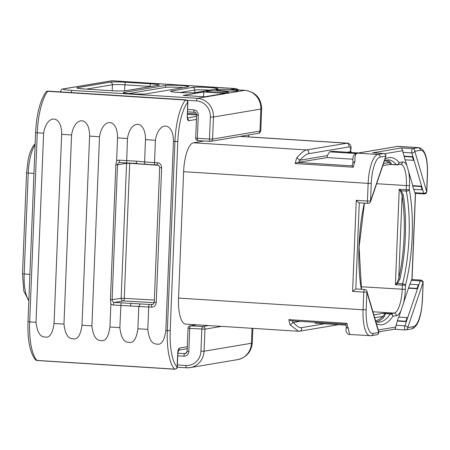 <?xml version="1.0" encoding="UTF-8"?>
<svg xmlns="http://www.w3.org/2000/svg" width="450" height="450" viewBox="0 0 450 450"><rect width="100%" height="100%" fill="white"/><g stroke="black" fill="none" stroke-linecap="round" stroke-linejoin="round"><path stroke-width="0.67" d="M324.478 323.792L301.387 327.673C299.559 328.005 296.871 326.278 293.316 322.498L290.16 324.951L298.553 331.251L185.535 324.096A27.523 8.646 -86.4 0 1 178.543 298.091L183.617 171.686A27.523 8.646 -86.4 0 1 193.449 142.785L204.097 140.996M196.594 324.799L190.603 325.806A2.458 2.329 -99.5 0 0 190.097 325.828A2.458 2.458 0 0 0 188.049 328.157L187.116 351.326L188.792 351.551L189.726 328.382L204.941 329.169L221.546 326.374M177.368 364.933L185.901 365.473A15.238 14.428 -99.5 0 0 200.947 351.197L201.836 329.152A2.458 0.771 93.6 0 1 202.714 326.571L190.603 325.806A2.458 0.771 93.6 0 0 189.726 328.382L188.049 328.157M210.037 141.362L198.039 140.602A2.458 0.771 -86.4 0 1 197.983 140.608A2.458 0.771 -86.4 0 1 197.359 138.285L195.683 138.054A2.458 2.458 0 0 0 197.983 140.608L210.094 141.373A2.458 0.771 -86.4 0 1 209.469 139.05L197.359 138.285L198.292 115.116C198.124 112.084 196.639 110.34 193.832 109.879L187.627 109.485M195.683 138.054L196.616 114.885L198.292 115.116M196.616 114.885C196.239 113.113 195.643 112.236 194.822 112.258L194.411 112.196A2.458 0.771 -86.4 0 1 193.832 109.879M177.834 353.222L184.714 353.661L185.968 353.357L187.116 351.326M186.829 352.44L184.714 353.661A2.458 0.771 93.6 0 0 183.938 356.203C186.767 356.096 188.387 354.549 188.792 351.551M208.699 325.564L202.714 326.571A2.458 2.329 80.5 0 1 204.941 329.169L204.058 351.214L251.449 343.249A15.728 1.091 2.3 0 0 252.259 342.934L252.844 328.359M187.431 114.373L196.611 114.953M383.518 163.541L388.868 162.641C390.262 163.451 390.696 164.014 390.167 164.334L389.672 164.402L390.167 164.334A0.984 0.861 -115.6 0 1 390.651 164.334L389.672 164.402M384.801 160.661A80.364 25.234 -86.4 0 1 388.868 162.641A0.984 0.911 128 0 1 389.925 161.747C391.309 163.058 391.556 163.924 390.651 164.334L396.36 164.7A2.458 2.211 -39 0 0 399.088 162.54A83.807 26.314 93.6 0 0 384.998 159.199M178.543 298.091L363.066 309.769L363.78 292.106L366.885 292.123L366.176 309.786A25.071 7.869 93.6 0 0 373.123 333.439L378.743 332.494L366.885 292.123A2.458 1.766 -16.4 0 0 366.913 291.279A2.458 2.458 0 0 0 364.714 289.519A2.458 0.771 93.6 0 0 363.78 292.106L352.598 291.397L355.804 288.962A2.458 0.771 -86.4 0 1 355.866 288.962L364.714 289.519M373.123 333.439A2.458 2.329 80.5 0 1 371.199 335.717L376.824 334.772A2.458 2.329 80.5 0 0 378.743 332.494A2.458 1.766 -16.4 0 0 378.771 331.656L366.913 291.279M378.281 329.985L395.764 327.043A2.458 0.771 -86.4 0 1 396.062 325.277L397.401 320.726L405.877 321.266L406.344 321.615L407.571 317.902L406.327 321.553M405.877 321.266L407.121 317.616L398.644 317.081L397.401 320.726M398.846 317.093L408.572 287.882L417.049 288.416L417.521 288.771L418.742 285.053L417.499 288.703M384.171 313.571L383.692 313.245L384.171 313.571C384.666 314.134 384.171 315.073 382.691 316.384A0.984 0.872 -136.4 0 0 383.676 317.368A81.349 25.543 -86.4 0 1 376.431 321.834M375.812 321.581L378.129 322.2A81.349 25.543 93.6 0 0 390.369 313.931L384.66 313.571C385.515 314.241 385.189 315.506 383.676 317.368M400.624 191.306L401.175 190.783L399.229 189.287L400.624 191.306L402.086 195.593L398.756 278.511L396.945 282.887L395.392 284.782L397.451 283.477L402.576 283.804A2.458 1.193 14.2 0 1 405.489 285.244A83.807 26.314 93.6 0 0 409.326 189.743L409.489 185.608A25.071 7.869 93.6 0 0 408.617 171.45L405.197 159.806M396.945 282.887L397.451 283.477L399.932 279.034A0.984 0.422 -167.3 0 1 398.756 278.511A80.364 25.234 -86.4 0 0 402.086 195.593A0.984 0.54 171.1 0 1 403.301 195.103A81.349 25.543 -86.4 0 1 399.932 279.034M373.854 314.899L383.692 313.245L390.679 313.689L394.138 313.104A22.613 7.099 93.6 0 0 402.216 289.361L402.379 285.227A2.458 0.771 -86.4 0 1 402.576 283.804A81.349 25.543 93.6 0 0 406.299 191.104L401.175 190.783L403.301 195.103M403.29 304.026A25.071 7.869 93.6 0 0 405.321 289.378L405.489 285.244L395.392 284.782L399.229 189.287L406.215 189.726A2.458 0.771 -86.4 0 0 406.299 191.104A2.458 1.468 -10.7 0 0 409.326 189.743L406.215 189.726L406.384 185.591L376.656 183.713M404.123 156.15L403.009 152.359A2.458 0.771 -86.4 0 1 402.846 150.666L401.4 147.938L412.577 148.646A2.458 2.329 -99.5 0 1 414.804 151.239L426.662 191.616L427.371 173.947A25.071 7.869 93.6 0 0 420.424 150.294L414.804 151.239A2.458 1.766 163.6 0 1 411.857 152.921L412.971 156.707L404.123 156.15L404.961 159.795L413.438 160.329L413.933 159.986L421.639 186.221L412.791 185.659L408.617 171.45M403.999 156.516L412.47 157.05L412.971 156.707L413.933 159.986M412.791 185.659L412.667 186.024L421.144 186.564L421.639 186.221L423.714 193.292L414.866 192.729L413.865 189.321M424.181 193.916A2.458 2.458 0 0 0 426.791 191.565L426.662 191.616A2.458 1.766 163.6 0 1 423.714 193.292A2.458 0.771 93.6 0 0 424.181 193.916L415.333 193.359A2.458 0.771 -86.4 0 1 414.866 192.729M412.47 157.05L413.438 160.329M412.942 156.78L413.91 160.059M372.876 152.837L401.4 147.938M398.498 146.379L418.832 147.667A27.523 8.646 93.6 0 0 418.196 147.701L397.822 146.413A2.458 2.329 -99.5 0 0 397.322 146.436L357.604 153.174L377.978 154.463L383.597 153.518A2.458 2.329 -99.5 0 1 385.83 156.111L380.205 157.056A25.071 7.869 93.6 0 0 371.256 183.381L370.541 201.049L385.83 156.111A2.458 1.524 18.8 0 1 385.824 156.757A2.458 2.458 0 0 0 383.653 153.512A2.458 0.771 93.6 0 0 383.597 153.518L372.42 152.809M183.617 171.686L368.145 183.364L367.436 201.032L370.541 201.049A2.458 1.524 18.8 0 1 370.541 201.69L385.824 156.757M352.598 291.397L356.259 200.323C357.93 202.112 358.931 202.933 359.269 202.792L368.061 203.355A2.458 2.458 0 0 0 370.541 201.69M352.806 159.204L327.156 157.579L327.234 155.621L299.835 160.228L296.876 157.725C301.162 152.882 304.369 150.289 306.506 149.94A2.458 2.329 80.5 0 1 308.374 153.743L348.593 146.981C350.449 146.644 351.006 148.236 350.263 151.751L347.332 152.241M397.322 146.436A2.458 2.329 -99.5 0 0 397.316 146.436L357.098 153.197A2.458 2.329 -99.5 0 1 357.604 153.174C355.455 153.518 354.589 156.263 354.999 161.398A27.523 8.646 93.6 0 0 353.272 167.214L295.144 163.541A27.523 8.646 -86.4 0 1 296.876 157.725M327.156 157.579L297.754 162.428L295.144 163.541M299.835 160.228C303.699 156.189 306.546 154.024 308.374 153.743M193.449 142.785L306.506 149.94L347.321 143.139L240.272 136.367M347.321 143.139C347.878 142.858 348.907 143.477 350.398 145.001C350.741 146.616 351.624 145.018 350.618 151.251L350.263 151.751M358.56 152.949L332.657 151.312L329.541 151.836L356.029 153.512M327.234 155.621L329.541 151.836M352.007 165.814L353.036 162.579L354.999 161.398M353.272 167.214L352.215 165.741M410.017 284.243L411.345 280.339L420.193 280.901A2.458 1.524 -161.2 0 1 423.006 282.69L407.723 327.623L413.342 326.678A25.071 7.869 93.6 0 0 422.297 300.353L423.135 282.639A2.458 2.458 0 0 0 420.834 280.086L411.924 279.529L415.389 193.365A2.458 0.771 -86.4 0 1 415.333 193.359M411.345 280.339A2.458 0.771 -86.4 0 1 411.924 279.529M412.667 186.024L413.629 189.304L422.106 189.844L422.601 189.501M417.049 288.416L418.292 284.766L409.815 284.231L408.572 287.882M421.144 186.564L422.106 189.844M421.611 186.294L422.578 189.574M394.341 329.237L405.236 329.929A2.458 2.458 0 0 0 405.799 329.901A2.458 2.329 80.5 0 0 407.723 327.623A2.458 1.524 -161.2 0 0 404.91 325.834A2.458 0.771 93.6 0 0 404.629 328.449A2.458 0.771 93.6 0 0 405.236 329.929A2.458 0.771 93.6 0 0 405.293 329.923A2.458 2.329 80.5 0 0 405.799 329.901L411.418 328.956C418.382 327.364 421.504 314.651 422.421 300.302L423.135 282.639M345.651 324.169L346.461 327.229L348.283 328.629L349.723 334.485L371.199 335.717M291.392 320.777L345.746 324.219L291.234 320.771L288.877 319.641L347.001 323.319A27.523 8.646 93.6 0 0 348.283 328.629M345.707 324.214L347.001 323.319M314.764 322.262L315.225 323.201L345.87 325.142M300.201 321.339L293.316 322.498M395.764 327.043C395.758 328.314 395.207 329.034 394.116 329.214M396.062 325.277L404.91 325.834L406.344 321.615L397.496 321.058M407.121 317.616L407.571 317.902M407.588 317.964L417.521 288.771L408.668 288.208M418.292 284.766L418.742 285.053M45.99 92.047A2.458 2.126 38.2 0 1 47.739 91.316A2.458 0.771 -86.4 0 1 48.071 91.119A2.458 2.458 0 0 0 45.99 92.047C40.039 100.558 36.574 114.064 35.595 132.564L37.271 132.795A42.761 13.427 -86.4 0 1 47.739 91.316L185.411 100.029A2.458 0.771 -86.4 0 1 185.749 99.827L48.071 91.119M187.644 118.783L188.544 120.735A2.458 2.329 -99.5 0 0 187.594 118.637M43.622 133.194C46.817 113.659 61.875 114.615 61.656 134.336L54.062 323.454C52.571 333.759 49.489 338.259 44.82 336.954C40.117 337.005 37.187 332.123 36.023 322.312L43.622 133.194L37.271 132.795L29.672 321.913L27.996 321.683L35.595 132.564M71.567 134.966C74.762 115.425 89.82 116.381 89.601 136.108L82.007 325.226C80.516 335.526 77.434 340.026 72.765 338.721C68.062 338.771 65.126 333.894 63.968 324.084L71.567 134.966L61.656 134.336M99.506 136.733C102.707 117.191 117.765 118.147 117.546 137.874L116.623 160.869L115.847 164.846L110.424 299.88L110.874 303.998L109.952 326.993C108.461 337.292 105.379 341.792 100.704 340.493C96.002 340.543 93.071 335.661 91.913 325.851L99.506 136.733L89.601 136.108M127.451 138.499C130.652 118.963 145.71 119.919 145.491 139.641L144.596 161.933L136.356 161.173A2.458 0.771 93.9 0 0 136.969 163.496L136.969 163.496A2.458 0.771 93.9 0 0 137.025 163.491L126.636 162.968L127.451 138.499L117.546 137.874M154.344 300.071L124.262 298.333L129.684 163.305L126.579 163.288A2.458 2.329 80.5 0 1 126.608 162.968L119.976 162.506A2.458 0.771 -86.1 0 1 119.919 162.506L145.845 164.284C145.024 164.177 144.602 163.389 144.596 161.927L154.502 162.602L155.396 140.271C158.597 120.729 173.655 121.686 173.436 141.412L165.842 330.531C164.351 340.83 161.269 345.33 156.594 344.031C151.892 344.076 148.961 339.199 147.803 329.389L148.697 307.052L113.49 305.016A4.916 4.652 80.5 0 1 110.874 303.998M147.803 329.389L137.897 328.759C136.406 339.064 133.324 343.564 128.649 342.259C123.947 342.309 121.016 337.427 119.858 327.623L121.033 302.822L114.356 302.434A2.458 2.329 80.5 0 1 112.112 299.835L117.534 164.807L115.847 164.846M178.504 349.897A2.458 2.329 -99.5 0 0 179.415 348.069L177.722 353.216L177.081 367.099A40.5 12.718 -86.4 0 1 170.207 330.637L177.801 141.519A40.5 12.718 -86.4 0 1 187.718 102.24L187.245 116.094C187.155 118.671 187.588 120.218 188.544 120.735L196.431 119.413M177.84 353.171L177.289 366.857C176.614 367.796 178.436 367.954 174.814 369.231L37.142 360.517A2.458 2.458 0 0 1 35.522 359.769A2.458 2.244 -43.9 0 0 36.934 360.411A42.761 13.427 -86.4 0 1 29.672 321.913L36.023 322.312M119.869 162.501A2.458 2.329 -99.5 0 0 119.458 162.529L119.919 162.506A2.458 0.771 -86.1 0 1 119.306 160.189L136.356 161.173M145.744 164.284L157.191 164.987C158.417 164.784 159.244 165.639 159.666 167.563L154.26 302.192C154.271 302.754 153.343 304.673 152.19 304.464L148.984 304.436L148.697 307.052M154.502 162.602L157.382 162.709L157.196 164.993L154.569 164.891L154.502 162.607M157.382 162.709C159.992 162.962 161.409 164.661 161.646 167.811L156.24 302.439C155.756 305.533 154.204 307.103 151.583 307.136L148.697 307.058M151.583 307.136L151.583 304.509L152.73 304.318M148.984 304.436L121.033 302.822M140.237 303.93L138.791 306.478L137.897 328.759M158.316 165.274L129.684 163.305A2.458 0.771 93.9 0 0 129.69 163.086M113.49 305.016A2.458 0.771 -86.7 0 1 114.356 302.434L123.396 300.915A2.458 0.771 -86.7 0 0 124.262 298.333L121.151 298.316L126.579 163.288L117.534 164.807A2.458 2.329 -99.5 0 1 119.458 162.529M183.156 95.434L204.581 96.795L225.157 93.336L203.732 91.98L183.156 95.434M187.47 113.394L196.498 113.962M258.047 133.38A2.458 2.329 -99.5 0 0 259.965 131.102A15.728 1.091 -177.7 0 0 260.781 130.793C259.211 134.347 259.234 132.621 258.047 133.38L210.656 141.345A2.458 2.458 0 0 1 210.094 141.373A2.458 0.771 -86.4 0 0 210.15 141.373A2.458 2.329 -99.5 0 0 212.58 139.067L209.469 139.05L210.352 117.006A15.238 14.428 -99.5 0 0 196.526 100.901A2.458 0.771 -86.4 0 1 197.404 98.319L244.794 90.354A15.728 4.939 -86.4 0 1 245.16 90.337L230.541 89.454L235.53 88.616L111.926 80.792A19.659 6.176 -86.4 0 1 112.376 80.769L111.42 80.82A2.458 2.329 80.5 0 1 111.926 80.792L63.754 88.892A13.269 0.922 -177.7 0 0 72.118 90.394A2.458 0.771 -86.4 0 0 71.269 92.587M223.414 90.821A11.059 0.771 2.3 0 0 237.971 90.681A11.059 0.771 2.3 0 0 230.428 89.646A11.059 0.771 2.3 0 0 215.871 89.792A11.059 0.771 2.3 0 0 223.414 90.821M214.065 92.396A11.059 0.771 2.3 0 0 228.623 92.25A11.059 0.771 2.3 0 0 221.079 91.215A11.059 0.771 2.3 0 0 206.522 91.361A11.059 0.771 2.3 0 0 214.065 92.396M123.857 92.441A11.796 0.821 -177.7 0 0 123.244 92.677A11.796 0.821 -177.7 0 0 133.121 93.881A11.796 0.821 -177.7 0 0 146.211 93.859L187.987 86.833A11.796 0.821 -177.7 0 0 188.601 86.597A11.796 0.821 -177.7 0 0 178.723 85.393A11.796 0.821 -177.7 0 0 165.634 85.416L123.857 92.441L123.834 92.959M203.732 91.98L203.546 96.728M128.644 93.583L165.555 87.379L165.634 85.416M183.122 87.649A11.796 0.821 2.3 0 0 165.555 87.379M177.722 353.216C177.84 350.634 178.403 348.919 179.415 348.069L187.301 346.748M248.507 136.89A40.303 12.656 93.6 0 0 248.344 135.011M195.199 112.393L187.537 111.758M177.733 355.809L183.938 356.203M252.259 342.934C251.325 351.917 246.448 357.486 237.611 359.634A17.696 16.757 -99.5 0 0 251.449 343.249L252.045 328.309M200.947 351.197L204.058 351.214A17.696 16.757 -99.5 0 1 190.226 367.605A17.696 16.757 -99.5 0 1 186.581 367.791A2.458 0.771 93.6 0 1 186.525 367.796L190.226 367.605L237.611 359.634M185.901 365.473A2.458 0.771 93.6 0 0 186.525 367.796L177.255 367.206L186.469 367.785M196.554 116.421L187.447 117.951M28.862 300.229A29.492 9.259 -86.4 0 1 24.176 274.039L28.232 173.109A29.492 9.259 -86.4 0 1 35.094 144.984M28.834 300.864L23.788 291.082L22.5 273.808L26.556 172.879L33.953 173.475M22.5 273.808L29.897 274.404M396.546 164.835L390.037 164.424M386.674 159.969A81.349 25.543 -86.4 0 1 389.925 161.747M376.408 323.589A83.807 26.314 93.6 0 0 392.912 316.282L396.366 315.703A25.071 7.869 93.6 0 0 401.136 310.365M396.366 315.703A2.458 2.329 80.5 0 0 394.138 313.104L372.932 311.766M375.581 320.788A80.364 25.234 -86.4 0 0 382.691 316.384L374.681 317.734M390.369 313.931A2.458 0.771 -86.4 0 1 390.679 313.689A2.458 2.329 80.5 0 1 392.912 316.282A2.458 2.076 35 0 0 390.369 313.931M361.074 286.757L405.321 289.378M406.941 165.757A25.071 7.869 93.6 0 0 402.542 161.961A2.458 2.329 -99.5 0 1 400.624 164.233L400.641 164.233A22.613 7.099 93.6 0 1 406.384 185.591L409.489 185.608M402.542 161.961L399.088 162.54A2.458 2.329 -99.5 0 1 396.658 164.841A2.458 0.771 -86.4 0 1 396.602 164.846A2.458 0.771 -86.4 0 1 396.36 164.7A81.349 25.543 93.6 0 0 388.406 159.829L384.429 160.858M402.846 150.666L384.548 153.743M403.009 152.359L411.857 152.921A2.458 0.771 93.6 0 1 411.795 150.278A2.458 0.771 93.6 0 1 412.577 148.646L418.196 147.701A2.458 2.329 -99.5 0 1 420.424 150.294M383.726 153.529A2.458 0.771 93.6 0 0 383.653 153.512L372.645 152.814M359.269 202.798L355.804 288.962M364.286 203.113A83.807 26.314 93.6 0 0 361.294 289.305M356.259 200.323L367.436 201.032A2.458 0.771 93.6 0 0 368.061 203.355M371.256 183.381L368.145 183.364A27.523 8.646 93.6 0 1 377.978 154.463A2.458 2.329 -99.5 0 1 380.205 157.056M298.749 162.354A25.071 7.869 -86.4 0 1 299.537 159.93M239.951 136.418L346.725 143.179A2.458 2.329 80.5 0 1 348.593 146.981M350.595 151.346A25.071 7.869 -86.4 0 1 350.921 152.471M352.063 165.864L297.754 162.428M420.834 280.086A2.458 0.771 93.6 0 0 420.193 280.901L418.759 285.12M427.371 173.947L427.5 173.897C427.849 157.826 424.957 149.085 418.832 147.667M413.342 326.678A2.458 2.329 80.5 0 1 411.418 328.956M366.176 309.786L363.066 309.769A27.523 8.646 93.6 0 0 370.058 335.773M290.16 324.951A27.523 8.646 -86.4 0 1 288.877 319.641M298.553 331.251L299.728 331.189A2.458 2.329 -99.5 0 0 301.387 327.673M292.989 322.897A25.071 7.869 -86.4 0 1 292.421 320.844M405.18 329.918L394.369 329.231M174.814 369.231A2.458 0.771 -86.4 0 1 174.606 369.124A42.761 13.427 -86.4 0 1 167.344 330.626L174.943 141.508A42.761 13.427 -86.4 0 1 185.411 100.029A2.261 1.952 38.2 0 1 187.718 102.24M185.749 99.827C189.433 101.841 187.104 101.064 187.914 102.364L187.796 102.409M187.914 102.364L187.245 116.094M173.436 141.412L177.801 141.519M155.396 140.271L145.491 139.641M170.207 330.637L165.842 330.531M37.142 360.517A2.458 0.771 -86.4 0 1 36.934 360.411L174.606 369.124A2.261 2.064 -43.9 0 0 177.081 367.099M119.858 327.623L109.952 326.993M91.913 325.851L82.007 325.226M63.968 324.084L54.062 323.454M110.424 299.88L121.151 298.316A2.458 2.329 80.5 0 0 123.396 300.915L154.187 302.692M119.306 160.189A4.916 4.652 -99.5 0 0 116.623 160.869M145.845 164.284L154.558 164.886M130.551 305.826A2.458 0.771 -86.7 0 1 131.411 303.244M156.24 302.439L154.384 302.141M161.646 167.811L159.666 167.563M61.751 91.98A15.728 1.091 -177.7 0 1 60.514 91.508L60.497 91.901M60.514 91.508C61.273 89.533 62.184 88.667 63.248 88.914A2.458 2.329 80.5 0 1 63.754 88.892M237.437 89.848A2.458 2.329 80.5 0 0 235.53 88.616A19.659 6.176 -86.4 0 1 235.986 88.588L112.376 80.769M210.352 117.006L213.463 117.022L260.854 109.052A17.696 16.757 -99.5 0 0 244.794 90.354L230.541 89.454M260.781 130.793L261.664 108.742A15.728 1.091 2.3 0 1 260.854 109.052L259.965 131.102L212.58 139.067L213.463 117.022A17.696 16.757 -99.5 0 0 197.404 98.319L72.118 90.394M125.893 90.731A12.291 0.855 -177.7 0 1 110.351 90.647L85.202 89.055A12.291 0.855 -177.7 0 1 77.456 87.666L110.188 82.164A12.291 0.855 -177.7 0 1 125.73 82.243L150.879 83.835A12.291 0.855 -177.7 0 1 158.625 85.23L125.893 90.731A2.458 2.329 -99.5 0 0 125.387 90.759C122.833 91.069 117.838 91.035 110.407 90.647A2.458 0.771 -86.4 0 1 110.464 90.658M195.795 92.576A12.977 0.9 -177.7 0 1 179.387 92.492A12.977 0.9 -177.7 0 1 171.208 91.024L192.594 87.429A12.977 0.9 -177.7 0 1 209.002 87.514A12.977 0.9 -177.7 0 1 217.187 88.982L195.795 92.576A2.458 2.329 -99.5 0 0 195.289 92.604C192.904 93.448 169.847 92.019 171.562 91.626L171.754 91.716M196.526 100.901L186.998 100.299M110.351 90.647A2.458 0.771 -86.4 0 1 110.407 90.647L85.258 89.055A2.458 0.771 -86.4 0 1 85.314 89.066M85.202 89.055A2.458 0.771 -86.4 0 1 85.258 89.055L78.019 88.329M86.428 89.128L112.421 84.758A9.832 0.686 -177.7 0 1 124.853 84.825L150.002 86.417A9.832 0.686 -177.7 0 1 150.862 86.473M110.188 82.164A2.458 2.329 80.5 0 1 112.421 84.758L112.179 90.748M125.73 82.243A2.458 0.771 93.6 0 0 124.853 84.825L124.611 90.844M150.879 83.835A2.458 0.771 93.6 0 0 150.002 86.417L149.996 86.619M158.625 85.23A2.458 2.329 -99.5 0 0 158.119 85.252L125.387 90.759M179.966 92.52L194.822 90.022A10.519 0.731 -177.7 0 1 209.616 90.197M192.594 87.429A2.458 2.329 80.5 0 1 194.822 90.022L194.721 92.677M217.187 88.982A2.458 2.329 -99.5 0 0 216.681 89.01L195.289 92.604M196.335 324.782L190.097 325.828M248.653 136.896L248.496 134.983M26.556 172.879L28.192 159.289L29.852 153.023L32.625 146.79L35.145 143.707M382.815 165.611L389.858 164.419M400.624 164.233L397.164 164.818A2.458 2.458 0 0 1 396.602 164.846L389.897 164.419M364.444 203.124L359.089 247.123L361.485 289.316M350.719 150.817L351.174 152.482M352.969 163.153C352.519 155.548 353.357 154.873 357.098 153.197M412.054 279.529L415.513 193.371M426.791 191.565L427.5 173.897M346.433 326.379C345.426 332.606 346.303 331.014 346.646 332.629C348.142 334.153 349.166 334.772 349.723 334.485M338.49 324.675L299.728 331.189M376.824 334.772A2.458 2.458 0 0 0 378.771 331.656M378.821 331.847L394.453 329.22M187.498 118.654L187.363 116.049M178.363 350.201L187.222 348.711M35.522 359.769C29.959 352.907 27.45 340.211 27.996 321.683M63.248 88.914L111.42 80.82M238.888 89.938L235.986 88.588M261.664 108.742C261.118 98.173 255.617 92.036 245.16 90.337"/></g></svg>
